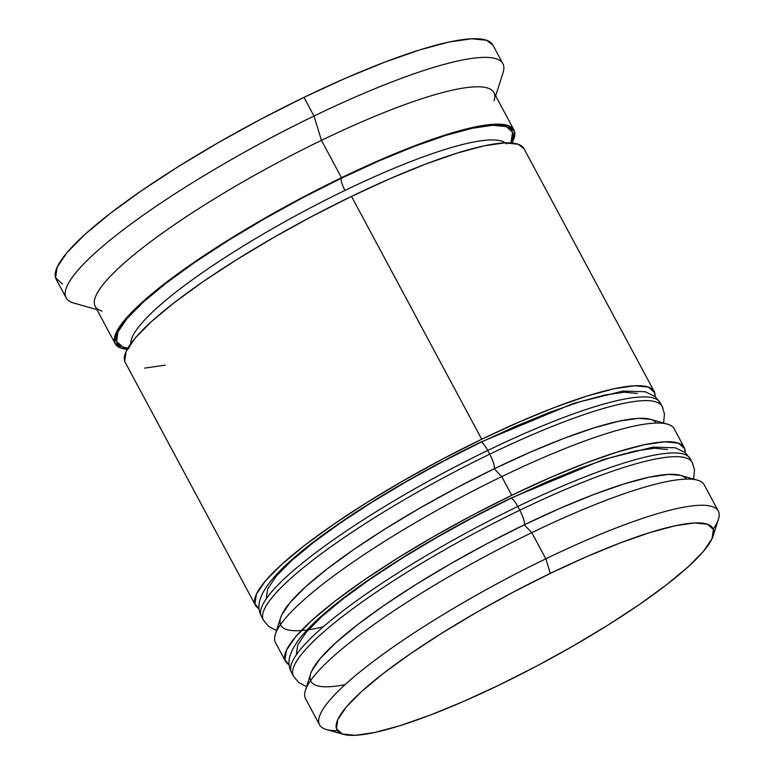 <?xml version="1.0" encoding="UTF-8"?>
<svg xmlns="http://www.w3.org/2000/svg" width="774" height="774" viewBox="0 0 774 774"><rect width="100%" height="100%" fill="white"/><g stroke="black" fill="none" stroke-linecap="round" stroke-linejoin="round"><path stroke-width="1.16" d="M692.924 464.313A226.211 40.451 151.8 0 0 519.789 510.23A12.926 2.902 64.2 0 1 524.259 524.82A213.285 38.139 -28.2 0 1 686.441 479.096A213.285 38.139 -28.2 0 0 524.259 524.82L560.27 508.247L593.929 494.451L623.941 483.963L649.134 477.19L668.562 474.385L680.53 475.362M654.543 448.233L667.44 449.51L654.543 448.233L635.115 451.029L609.912 457.811L579.91 468.299L546.25 482.096L510.23 498.669A12.926 2.902 64.2 0 1 510.656 498.224A12.926 2.902 64.2 0 1 517.777 506.496A226.211 40.451 -28.2 0 1 690.921 460.578M291.508 672.509L293.51 676.244A226.211 40.451 -28.2 0 1 519.789 510.23L517.777 506.496A226.211 40.451 151.8 0 0 291.508 672.509C287.686 664.721 282.52 649.928 323.6 614.208C363.103 579.591 438.8 532.802 510.617 498.233L603.875 459.33L653.072 447.101L675.354 447.788L685.164 452.606L690.224 458.711A226.211 40.451 151.8 0 0 517.777 506.496L519.789 510.23A226.211 40.451 -28.2 0 1 692.227 462.455L694.51 469.953L693.649 479.087M546.25 482.096L510.23 498.669L473.243 517.38L436.691 537.524L401.996 558.315L370.485 578.952L343.375 598.641L321.694 616.636L306.281 632.242L297.738 644.858L296.384 653.991L297.738 644.858L306.281 632.242M310.703 673.748L311.758 671.01L320.31 658.393L335.713 642.797L357.394 624.802L384.514 605.104L416.025 584.467L450.72 563.675L487.262 543.541L524.259 524.82A12.926 2.902 -115.8 0 0 519.789 510.23A226.211 40.451 151.8 0 0 292.814 674.386M290.811 670.652A226.211 40.451 -28.2 0 1 517.777 506.496A12.926 2.902 -115.8 0 0 510.656 498.224M345.059 684.651A213.285 38.139 -28.2 0 1 337.251 641.414A213.285 38.139 -28.2 0 1 524.259 524.82L531.806 532.647A226.211 40.451 -28.2 0 1 697.461 480.17L680.443 475.342A213.285 38.139 151.8 0 0 524.259 524.82A213.285 38.139 151.8 0 0 310.761 673.564L305.372 690.408A226.211 40.451 -28.2 0 1 531.806 532.647L545.825 558.809L550.304 573.389A213.285 38.139 -28.2 0 1 713.038 536.121A213.285 38.139 -28.2 0 1 499.54 684.864L536.537 666.143L573.079 646.009L607.774 625.218L639.285 604.581L666.404 584.883L688.086 566.887L703.498 551.291L712.041 538.675L713.396 529.542L707.513 524.23L694.607 522.953L675.18 525.759L649.976 532.531L619.974 543.019L586.315 556.816L550.304 573.389L513.307 592.11L476.765 612.244L442.07 633.035L410.559 653.672L383.44 673.37L361.758 691.366L346.346 706.962L337.803 719.578L336.448 728.711L342.331 734.023L355.237 735.3L374.664 732.494L399.868 725.722L429.87 715.234L463.529 701.438L499.54 684.864A213.285 38.139 -28.2 0 1 343.356 734.342A213.285 38.139 -28.2 0 1 550.304 573.389L545.825 558.809A226.211 40.451 -28.2 0 1 718.272 511.024A226.211 40.451 -28.2 0 1 713.222 529.048M662.873 408.266A226.211 40.451 151.8 0 0 489.739 454.193A12.926 2.902 64.2 0 1 494.209 468.773A213.285 38.139 -28.2 0 1 656.391 423.059A213.285 38.139 -28.2 0 0 494.209 468.773L530.229 452.2L563.878 438.403L593.89 427.916L619.084 421.143L638.511 418.337L650.479 419.324M480.18 442.622L443.192 461.343L480.18 442.622L516.2 426.048L480.18 442.622A12.926 2.902 64.2 0 1 480.606 442.177A12.926 2.902 64.2 0 1 487.736 450.458A226.211 40.451 -28.2 0 1 660.87 404.531M261.457 616.462L263.46 620.206A226.211 40.451 -28.2 0 1 489.739 454.193L487.736 450.458A226.211 40.451 151.8 0 0 261.457 616.462C257.636 608.683 252.479 593.881 293.549 558.16C333.052 523.543 408.749 476.755 480.567 442.196L573.824 403.283L623.022 391.063L645.303 391.75L655.114 396.559L660.174 402.673A226.211 40.451 151.8 0 0 487.736 450.458L489.739 454.193A226.211 40.451 -28.2 0 1 662.186 406.408L664.46 413.916L663.599 423.049M624.492 392.186L637.389 393.463L624.492 392.186L605.065 394.992L579.861 401.764L549.859 412.252L579.861 401.764M371.946 502.268L406.64 481.476L371.946 502.268L340.434 522.905L313.325 542.603L291.643 560.599L313.325 542.603M276.231 576.204L267.688 588.811L266.333 597.944L267.688 588.811L276.231 576.204L291.643 560.599M280.652 617.71L281.707 614.962L290.26 602.356L305.662 586.75L327.344 568.755L354.463 549.056L385.974 528.419L420.669 507.638L457.211 487.494L494.209 468.773A12.926 2.902 -115.8 0 0 489.739 454.193A226.211 40.451 151.8 0 0 262.763 618.339M260.761 614.604A226.211 40.451 -28.2 0 1 487.736 450.458A12.926 2.902 -115.8 0 0 480.606 442.177M323.242 626.824A213.285 38.139 -28.2 0 1 303.805 588.453A213.285 38.139 -28.2 0 1 494.209 468.773L501.755 476.61A226.211 40.451 -28.2 0 1 667.411 424.123L650.392 419.295A213.285 38.139 151.8 0 0 494.209 468.773A213.285 38.139 151.8 0 0 280.71 617.517L275.321 634.361A226.211 40.451 -28.2 0 1 501.755 476.61L511.769 495.292A226.211 40.451 -28.2 0 1 684.216 447.507A226.211 40.451 -28.2 0 1 685.077 452.529L684.748 448.785L678.508 443.154L664.818 441.799L644.22 444.769L617.497 451.958L585.666 463.075L549.975 477.713L511.769 495.292L501.755 476.61A226.211 40.451 151.8 0 0 275.476 642.623L285.49 661.296A226.211 40.451 -28.2 0 1 511.769 495.292L472.537 515.136L433.779 536.498L396.975 558.547L363.557 580.442L334.794 601.33L311.806 620.409L295.465 636.963L286.399 650.334L284.958 660.029L289.205 664.798M506.486 143.906A213.285 38.139 151.8 0 0 344.962 190.433A10.768 2.419 64.2 0 1 341.237 178.281A224.054 40.064 -28.2 0 1 510.617 142.909M129.152 348.271A224.054 40.064 -28.2 0 1 341.237 178.281A10.768 2.419 -115.8 0 0 344.962 190.433A213.285 38.139 151.8 0 0 140.491 324.625M713.038 536.121L718.427 519.277A226.211 40.451 151.8 0 0 545.825 558.809L531.806 532.647A226.211 40.451 151.8 0 0 305.527 698.661L319.546 724.812A226.211 40.451 -28.2 0 1 545.825 558.809A226.211 40.451 151.8 0 0 326.347 729.514L343.356 734.342M495.65 95.841L503.042 72.756A247.757 44.302 151.8 0 0 314.002 116.042L321.452 140.355A226.211 40.451 -28.2 0 1 494.054 100.823M718.272 511.024L704.253 484.872A226.211 40.451 151.8 0 0 531.806 532.647L524.259 524.82A213.285 38.139 -28.2 0 0 310.577 680.636M684.216 447.507L674.202 428.825A226.211 40.451 151.8 0 0 501.755 476.61L494.209 468.773A213.285 38.139 -28.2 0 0 280.527 624.589M654.165 391.46L523.95 148.608A226.211 40.451 151.8 0 0 351.502 196.393L481.718 439.245A226.211 40.451 -28.2 0 1 654.165 391.46A226.211 40.451 -28.2 0 1 655.027 396.482L654.707 392.737L648.457 387.106L634.777 385.752L614.169 388.722L587.447 395.911L555.616 407.037L519.925 421.666L481.718 439.245L351.502 196.393L312.27 216.246L273.512 237.608L236.709 259.658L203.291 281.543L174.527 302.431L151.54 321.52L135.198 338.064L126.133 351.444L124.691 361.129L125.282 362.513M513.936 129.935L493.899 92.57A226.211 40.451 151.8 0 0 321.452 140.355L341.489 177.71A226.211 40.451 -28.2 0 1 513.936 129.935A226.211 40.451 -28.2 0 1 511.982 143.006L513.036 140.897L514.468 131.203L508.228 125.572L494.538 124.217L473.94 127.197L447.208 134.376L415.386 145.502L379.686 160.131L341.489 177.71L321.452 140.355A226.211 40.451 151.8 0 0 95.183 306.359L115.21 343.724A226.211 40.451 -28.2 0 1 341.489 177.71L302.257 197.564L263.489 218.926L226.695 240.975L193.277 262.86L164.514 283.748L141.526 302.837L125.175 319.381L116.11 332.762L114.678 342.447L120.918 348.077L127.188 349.335A226.211 40.451 -28.2 0 1 115.21 343.724M62.413 283.952L55.573 277.789L57.15 267.175L67.077 252.527L84.976 234.396L110.16 213.498L141.652 190.617L178.262 166.642L218.558 142.493L261.012 119.099L303.988 97.36L314.002 116.042A247.757 44.302 -28.2 0 1 502.868 63.71L492.854 45.027A247.757 44.302 151.8 0 0 303.988 97.36L345.823 78.106L384.92 62.084L419.779 49.894L449.046 42.028L471.618 38.777L486.604 40.258L492.912 45.124M130.758 343.704A213.285 38.139 -28.2 0 1 344.962 190.433A213.285 38.139 -28.2 0 1 488.355 140.046M303.988 97.36A247.757 44.302 151.8 0 0 56.154 279.182L66.177 297.864A247.757 44.302 -28.2 0 1 314.002 116.042L303.988 97.36M511.14 141.806L512.562 132.209L506.38 126.636L492.825 125.291L472.421 128.242L445.95 135.353L414.429 146.373L379.067 160.866L341.237 178.281L302.373 197.941L263.982 219.1L227.537 240.937L194.429 262.618L165.946 283.303L143.171 302.208L126.984 318.598L118.006 331.843L116.584 341.44L122.766 347.023L127.855 348.145M144.622 368.114L165.23 365.144M523.998 148.705L518.241 144.254L504.561 142.9L483.953 145.87L457.231 153.058L425.4 164.185L389.709 178.813L351.502 196.393A226.211 40.451 151.8 0 0 125.224 362.406L255.439 605.258A226.211 40.451 -28.2 0 1 481.718 439.245L442.486 459.098L403.728 480.461L366.924 502.51L333.507 524.395L304.743 545.283L281.755 564.372L265.414 580.916L256.349 594.297L254.907 603.981L259.155 608.751A226.211 40.451 -28.2 0 1 255.439 605.258M516.2 426.048L549.859 412.252M406.64 481.476L443.192 461.343M289.205 664.789A226.211 40.451 -28.2 0 1 285.49 661.296M510.23 498.669L473.243 517.38M436.691 537.524L401.996 558.315M343.375 598.641L321.694 616.636M609.912 457.811L579.91 468.299M337.358 730.579A226.211 40.451 -28.2 0 1 319.546 724.812M101.975 311.061A226.211 40.451 -28.2 0 1 321.452 140.355L314.002 116.042A247.757 44.302 151.8 0 0 73.617 303.011L96.934 309.629M690.224 458.711L692.227 462.455M306.581 686.635L298.571 682.358L293.51 676.244M660.174 402.673L662.186 406.408M276.531 630.597L268.52 626.311L263.46 620.206"/></g></svg>
